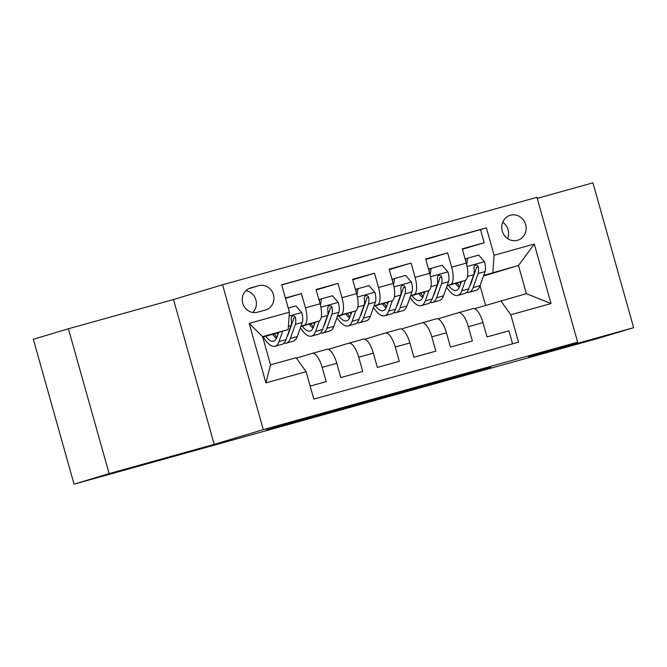 <?xml version="1.0" encoding="UTF-8"?>
<svg xmlns="http://www.w3.org/2000/svg" width="667" height="667" viewBox="0 0 667 667"><rect width="100%" height="100%" fill="white"/><g stroke="black" fill="none" stroke-linecap="round" stroke-linejoin="round"><path stroke-width="1" d="M336.218 409.913L266.558 429.873L336.218 409.913M545.214 352.693L593.663 339.144L545.214 352.693M115.716 472.169L164.165 458.621L115.716 472.169M510.43 215.241A13.015 12.139 73.3 0 0 510.205 215.308A13.015 12.139 73.3 0 0 502.293 231.149A13.015 12.139 73.3 0 0 517.475 240.303A13.015 12.139 73.3 0 0 517.7 240.237A13.015 12.139 73.3 0 0 525.613 224.395A13.015 12.139 73.3 0 0 510.43 215.241M490.82 367.1L428.189 384.909L477.956 371.052L437.018 382.374L490.762 366.9M528.564 356.928L633.65 327.697L598.591 338.236L74.062 484.15L109.121 473.612L214.207 444.38L263.29 429.623L577.639 342.171L528.564 356.928M391.154 394.639L316.608 415.95L391.145 394.622M402.393 391.479L447.198 379.039L372.061 400.525L402.393 391.479M462.381 249.283L484.184 242.73L462.248 248.833L466.266 263.115L451.651 267.184A16.266 5.853 74.5 0 1 450.442 284.534L447.173 285.518M425.829 259.455L447.632 252.893L425.696 258.996L429.715 273.287L415.091 277.355A16.266 5.853 74.5 0 1 413.89 294.697L410.622 295.681M389.278 269.618L411.08 263.065L389.144 269.168L393.163 283.458L378.539 287.519A16.266 5.853 74.5 0 1 377.339 304.869L374.062 305.853M352.718 279.79L374.529 273.237L352.593 279.331L356.612 293.622L341.988 297.69A16.266 5.853 74.5 0 1 340.779 315.041L337.51 316.016M316.166 289.962L337.969 283.4L316.041 289.503L320.06 303.793A16.266 5.853 74.5 0 1 318.851 321.135L300.834 326.555M310.172 386.11L326.18 381.657L322.161 367.367A16.266 5.853 74.5 0 0 312.198 353.377A16.266 5.853 74.5 0 0 312.156 353.393L296.398 358.129M312.239 353.368L326.772 349.325A16.266 5.853 74.5 0 1 326.813 349.316A16.266 5.853 74.5 0 1 336.785 363.298L340.804 377.589L362.731 371.486L358.713 357.195A16.266 5.853 74.5 0 0 348.749 343.213A16.266 5.853 74.5 0 0 348.708 343.222L328.247 349.375M348.791 343.205L363.323 339.161A16.266 5.853 -105.5 0 1 363.365 339.144A16.266 5.853 -105.5 0 1 373.337 353.126L377.355 367.417L399.283 361.322L395.273 347.032A16.266 5.853 74.5 0 0 385.301 333.041A16.266 5.853 74.5 0 0 385.259 333.058L364.799 339.211M385.343 333.033L399.875 328.989A16.266 5.853 -105.5 0 1 399.925 328.973A16.266 5.853 -105.5 0 1 409.888 342.963L413.907 357.254L435.834 351.15L431.824 336.86A16.266 5.853 74.5 0 0 421.852 322.878A16.266 5.853 74.5 0 0 421.811 322.886L401.351 329.039M421.894 322.861L436.435 318.818A16.266 5.853 -105.5 0 1 436.476 318.809A16.266 5.853 -105.5 0 1 446.44 332.791L450.458 347.082L472.386 340.979L468.376 326.688A16.266 5.853 74.5 0 0 458.404 312.706A16.266 5.853 74.5 0 0 458.362 312.723L437.902 318.876M420.91 293.413L419.068 293.964M420.977 293.513L419.109 294.03M466.266 263.115A16.266 5.853 -105.5 0 1 465.057 280.465L447.04 285.885M384.359 303.577L382.508 304.135M384.425 303.677L382.558 304.202M429.715 273.287A16.266 5.853 -105.5 0 1 428.506 290.637L410.488 296.056M347.807 313.748L345.956 314.307M347.874 313.849L346.006 314.365M393.163 283.458A16.266 5.853 -105.5 0 1 391.954 300.8L373.937 306.22M311.256 323.92L309.405 324.47M311.314 324.02L309.455 324.537M356.612 293.622A16.266 5.853 -105.5 0 1 355.403 310.972L337.385 316.391M257.479 312.206L265.516 309.972A12.606 11.764 73.3 0 0 265.733 309.905A12.606 11.764 73.3 0 0 273.403 294.564A12.606 11.764 73.3 0 0 258.696 285.693L250.65 287.936A12.606 11.764 73.3 0 0 250.433 287.994A12.606 11.764 73.3 0 0 242.771 303.335A12.606 11.764 73.3 0 0 257.479 312.206M263.29 429.623L222.57 284.767L536.927 197.324L577.639 342.171M484.184 242.73L480.498 229.615L486.385 227.839L281.691 284.784L289.395 312.189L288.186 329.54L262.748 337.185M486.385 227.839L494.089 255.244L534.3 244.064L551.025 303.568L510.814 314.757L518.517 342.154L313.823 399.099L306.12 371.694L265.916 382.883L249.183 323.378L289.395 312.189M285.509 298.357L301.417 293.572L305.436 307.862A16.266 5.853 74.5 0 1 304.227 325.204L300.959 326.188M274.704 334.084L272.853 334.642M274.762 334.184L272.903 334.701M512.598 343.805L508.946 330.815L487.01 336.918L482.991 322.628A16.266 5.853 -105.5 0 0 473.028 308.638A16.266 5.853 -105.5 0 0 472.986 308.654L458.446 312.698M337.969 283.4L341.988 297.69M374.529 273.237L378.539 287.519M411.08 263.065L415.091 277.355M447.632 252.893L451.651 267.184M480.498 229.615L281.724 284.909M301.417 293.572L285.409 298.024M483.492 275.996L518.467 265.474L483.725 275.346M457.462 283.242L455.619 283.8M457.529 283.342L455.661 283.859M288.186 329.54L262.598 336.652L270.527 364.841L296.115 357.72L306.12 371.694M214.207 444.38L173.495 299.525L68.409 328.764L109.121 473.612M68.409 328.764L33.35 339.303L74.062 484.15M633.65 327.697L592.938 182.85L537.21 198.349M173.495 299.525L222.57 284.767M474.454 308.704L526.388 293.663L518.467 265.474L534.3 244.064M485.576 305.361L480.048 285.693A31.107 11.197 74.5 0 1 476.046 290.353L469.101 292.279A31.107 11.197 -105.5 0 0 473.103 287.619L478.114 273.512A10.78 3.877 -105.5 0 0 478.264 266.817L477.497 265.441L475.529 265.041L474.204 266.133L473.878 268.034A10.78 3.877 74.5 0 1 473.728 274.737L468.718 288.836A31.107 11.197 74.5 0 1 464.716 293.505L457.77 295.431A31.107 11.197 74.5 0 1 446.598 287.135M272.595 334.292L274.487 333.725M309.146 324.129L311.039 323.553M345.698 313.957L347.59 313.39M382.249 303.793L384.142 303.218M418.801 293.622L420.694 293.055M510.814 314.757L500.809 300.784M492.88 272.595L494.089 255.244M455.353 283.45L457.245 282.883M262.598 336.652L249.183 323.378M270.527 364.841L265.916 382.883M551.025 303.568L526.388 293.663M252.776 312.473A12.606 11.764 73.3 0 0 255.778 299.516A12.606 11.764 73.3 0 0 245.865 290.695M507.654 238.594A13.015 12.139 73.3 0 0 502.726 222.219M348.624 406.486L323.22 414.065L348.608 406.445M417.342 387.452L392.146 394.597L417.342 387.452M278.656 332.399L276.913 337.31A25.821 9.296 74.5 0 1 273.595 341.179A25.821 9.296 74.5 0 1 265.699 336.301M282.716 331.182L279.014 341.612A31.107 11.197 74.5 0 1 275.012 346.273A31.107 11.197 74.5 0 1 263.248 337.035M288.236 308.062L295.94 305.92L301.792 312.731A10.78 3.877 74.5 0 1 302.301 322.419L297.29 336.527A31.107 11.197 74.5 0 1 293.288 341.196L286.343 343.121A31.107 11.197 -105.5 0 0 290.345 338.461L295.356 324.354A10.78 3.877 -105.5 0 0 295.506 317.659L294.739 316.283L292.771 315.883L291.437 316.975L291.112 318.876A10.78 3.877 74.5 0 1 290.97 325.579L285.96 339.678A31.107 11.197 74.5 0 1 281.958 344.347L275.012 346.273M274.454 333.667A31.107 11.197 -105.5 0 0 276.905 337.335M283.975 343.105A31.107 11.197 -105.5 0 0 286.343 343.121M272.553 334.242A25.821 9.296 -105.5 0 0 276.522 338.269M295.506 317.659L293.488 318.259A5.486 1.976 74.5 0 1 293.255 320.052L288.244 334.159A25.821 9.296 74.5 0 1 287.135 336.368M277.972 334.325A25.821 9.296 74.5 0 1 276.872 332.933M315.208 322.236L313.465 327.147A25.821 9.296 74.5 0 1 310.147 331.015A25.821 9.296 74.5 0 1 302.251 326.13M319.293 320.952L315.566 331.449A31.107 11.197 74.5 0 1 311.564 336.11A31.107 11.197 74.5 0 1 300.383 327.805M319.376 301.359L319.701 299.35L332.491 295.756L338.344 302.568A10.78 3.877 74.5 0 1 338.853 312.256L333.842 326.363A31.107 11.197 74.5 0 1 329.84 331.024L322.895 332.958A31.107 11.197 -105.5 0 0 326.897 328.289L331.908 314.19A10.78 3.877 -105.5 0 0 332.058 307.487L331.291 306.12L329.323 305.711L327.989 306.812L327.672 308.704A10.78 3.877 74.5 0 1 327.522 315.408L322.511 329.515A31.107 11.197 74.5 0 1 318.509 334.175L311.564 336.11M321.527 298.808L320.46 305.311M311.005 323.495A31.107 11.197 -105.5 0 0 313.457 327.172M320.527 332.941A31.107 11.197 -105.5 0 0 322.895 332.958M309.104 324.07A25.821 9.296 -105.5 0 0 313.073 328.106M332.058 307.487L330.04 308.096A5.486 1.976 74.5 0 1 329.806 309.888L324.796 323.995A25.821 9.296 74.5 0 1 323.687 326.196M314.524 324.162A25.821 9.296 74.5 0 1 313.432 322.77M351.767 312.064L350.017 316.975A25.821 9.296 74.5 0 1 346.698 320.844A25.821 9.296 74.5 0 1 338.803 315.958M355.844 310.78L352.118 321.277A31.107 11.197 74.5 0 1 348.116 325.938A31.107 11.197 74.5 0 1 336.935 317.642M355.928 291.187L356.253 289.186L369.043 285.584L374.896 292.396A10.78 3.877 74.5 0 1 375.404 302.084L370.393 316.191A31.107 11.197 74.5 0 1 366.391 320.852L359.446 322.786A31.107 11.197 -105.5 0 0 363.448 318.126L368.459 304.019A10.78 3.877 -105.5 0 0 368.609 297.315L367.842 295.948L365.875 295.539L364.541 296.64L364.224 298.541A10.78 3.877 74.5 0 1 364.074 305.236L359.063 319.343A31.107 11.197 74.5 0 1 355.061 324.004L348.116 325.938M358.079 288.636L357.012 295.139M347.557 313.332A31.107 11.197 -105.5 0 0 350.008 317M357.078 322.77A31.107 11.197 -105.5 0 0 359.446 322.786M345.656 313.899A25.821 9.296 -105.5 0 0 349.625 317.934M368.609 297.315L366.592 297.924A5.486 1.976 74.5 0 1 366.358 299.716L361.347 313.823A25.821 9.296 74.5 0 1 360.238 316.033M351.075 313.99A25.821 9.296 74.5 0 1 349.983 312.598M388.319 301.893L386.568 306.812A25.821 9.296 74.5 0 1 383.25 310.68A25.821 9.296 74.5 0 1 375.354 305.794M392.396 300.609L388.669 311.105A31.107 11.197 74.5 0 1 384.667 315.774A31.107 11.197 74.5 0 1 373.495 307.47M392.479 281.024L392.805 279.014L405.594 275.413L411.456 282.233A10.78 3.877 74.5 0 1 411.956 291.921L406.945 306.028A31.107 11.197 74.5 0 1 402.943 310.689L395.998 312.623A31.107 11.197 -105.5 0 0 400 307.954L405.011 293.847A10.78 3.877 -105.5 0 0 405.161 287.152L404.394 285.784L402.426 285.376L401.092 286.468L400.775 288.369A10.78 3.877 74.5 0 1 400.625 295.072L395.614 309.18A31.107 11.197 74.5 0 1 391.612 313.84L384.667 315.774M394.631 278.464L393.563 284.976M384.109 303.16A31.107 11.197 -105.5 0 0 386.56 306.828M393.63 312.606A31.107 11.197 -105.5 0 0 395.998 312.623M382.208 303.735A25.821 9.296 -105.5 0 0 386.185 307.762M405.161 287.152L403.143 287.76A5.486 1.976 74.5 0 1 402.918 289.553L397.899 303.652A25.821 9.296 74.5 0 1 396.79 305.861M387.635 303.827A25.821 9.296 74.5 0 1 386.535 302.434M424.871 291.729L423.12 296.64A25.821 9.296 74.5 0 1 419.801 300.509A25.821 9.296 74.5 0 1 411.906 295.623M428.948 290.445L425.221 300.942A31.107 11.197 74.5 0 1 421.219 305.603A31.107 11.197 74.5 0 1 410.047 297.299M429.031 270.852L429.365 268.851L442.146 265.249L448.007 272.061A10.78 3.877 74.5 0 1 448.507 281.749L443.497 295.856A31.107 11.197 74.5 0 1 439.495 300.517L432.549 302.451A31.107 11.197 -105.5 0 0 436.552 297.79L441.562 283.683A10.78 3.877 -105.5 0 0 441.712 276.98L440.945 275.613L438.978 275.204L437.644 276.305L437.327 278.206A10.78 3.877 74.5 0 1 437.177 284.901L432.166 299.008A31.107 11.197 74.5 0 1 428.164 303.668L421.219 305.603M431.182 268.301L430.115 274.804M420.66 292.996A31.107 11.197 -105.5 0 0 423.111 296.665M430.182 302.434A31.107 11.197 -105.5 0 0 432.549 302.451M418.759 293.563A25.821 9.296 -105.5 0 0 422.736 297.599M441.712 276.98L439.695 277.589A5.486 1.976 74.5 0 1 439.47 279.381L434.459 293.488A25.821 9.296 74.5 0 1 433.342 295.698M424.187 293.655A25.821 9.296 74.5 0 1 423.086 292.263M461.422 281.557L459.68 286.468A25.821 9.296 74.5 0 1 456.353 290.345A25.821 9.296 74.5 0 1 448.466 285.459M465.499 280.273L461.772 290.77A31.107 11.197 74.5 0 1 457.77 295.431M465.583 260.68L465.916 258.679L478.706 255.077L484.559 261.889A10.78 3.877 74.5 0 1 485.059 271.586L480.048 285.684L473.103 287.619M467.734 258.129L466.667 264.641M457.212 282.825A31.107 11.197 -105.5 0 0 459.671 286.493M466.733 292.263A31.107 11.197 -105.5 0 0 469.101 292.279M455.311 283.4A25.821 9.296 -105.5 0 0 459.288 287.427M478.264 266.817L476.246 267.417A5.486 1.976 74.5 0 1 476.021 269.21L471.01 283.317A25.821 9.296 74.5 0 1 469.893 285.526M460.739 283.483A25.821 9.296 74.5 0 1 459.638 282.099M465.057 280.465L450.442 284.534M428.506 290.637L413.89 294.697M391.954 300.8L377.339 304.869M355.403 310.972L340.779 315.041M318.851 321.135L304.227 325.204M336.785 363.298L322.161 367.367M482.991 322.628L468.376 326.688M446.44 332.791L431.824 336.86M409.888 342.963L395.273 347.032M373.337 353.126L358.713 357.195M320.06 303.793L305.436 307.862M250.217 288.061L250.65 287.936M248.608 288.728L258.696 285.693M296.94 420.819L297.065 421.261M366.225 401.542L366.375 402.093M361.281 403.051L361.414 403.502M422.011 386.026L422.169 386.568M417.075 387.535L417.2 387.986M301.651 312.565L289.128 316.05M285.96 339.678L279.014 341.612M297.29 336.527L290.345 338.461M290.97 325.579L288.411 326.288M302.301 322.419L295.356 324.354M338.202 302.393L320.877 307.212M322.511 329.515L315.566 331.449M333.842 326.363L326.897 328.289M327.522 315.408L321.311 317.133M338.853 312.256L331.908 314.19M374.754 292.229L357.429 297.048M359.063 319.343L352.118 321.277M370.393 316.191L363.448 318.126M364.074 305.236L357.862 306.97M375.404 302.084L368.459 304.019M411.306 282.058L393.98 286.877M395.614 309.18L388.669 311.105M406.945 306.028L400 307.954M400.625 295.072L394.414 296.798M411.956 291.921L405.011 293.847M447.857 271.894L430.532 276.713M432.166 299.008L425.221 300.942M443.497 295.856L436.552 297.79M437.177 284.901L430.965 286.627M448.507 281.749L441.562 283.683M484.409 261.722L467.083 266.542M468.718 288.836L461.772 290.77M473.728 274.737L467.517 276.463M485.059 271.586L478.114 273.512M326.813 349.316L312.198 353.377M363.365 339.144L348.749 343.213M399.925 328.973L385.301 333.041M436.476 318.809L421.852 322.878M473.028 308.638L458.404 312.706M296.115 421.044L296.248 421.527"/></g></svg>
